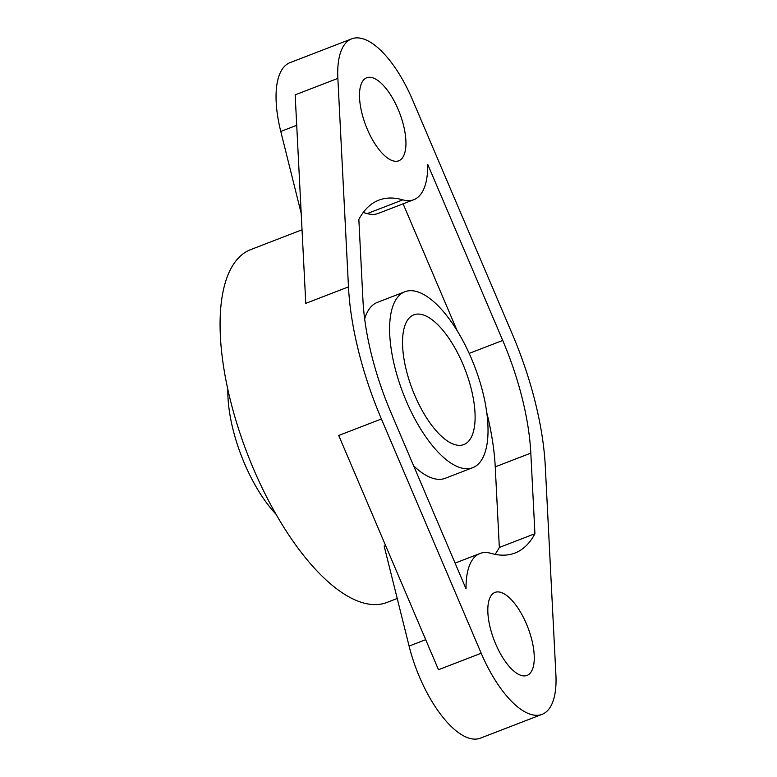 <?xml version="1.0" encoding="UTF-8"?>
<svg xmlns="http://www.w3.org/2000/svg" width="777" height="777" viewBox="0 0 777 777"><rect width="100%" height="100%" fill="white"/><g stroke="black" fill="none" stroke-linecap="round" stroke-linejoin="round"><path stroke-width="1.17" d="M406.342 370.328A69.532 28.166 -111.1 0 1 413.782 314.85A69.532 28.166 -111.1 0 1 471.299 389.092A69.532 28.166 -111.1 0 1 463.85 444.57A69.532 28.166 -111.1 0 1 406.342 370.328M276.02 514.257A94.279 38.199 -111.1 0 1 233.003 429.428A94.279 38.199 -111.1 0 1 227.846 389.432M535.227 402.107A189.112 76.622 -111.1 0 1 545.289 466.317L555.905 674.815A86.218 34.926 -111.1 0 1 542.084 714.345A86.218 34.926 -111.1 0 1 481.196 653.243L381.41 418.997A189.112 76.622 -111.1 0 1 358.537 351.087A189.112 76.622 -111.1 0 1 348.475 286.878L337.859 78.38A86.218 34.926 -111.1 0 1 351.68 38.85A86.218 34.926 -111.1 0 1 412.577 99.951L512.354 334.207A189.112 76.622 -111.1 0 1 535.227 402.107M425.699 639.685L409.09 646.085L384.159 546.085L385.596 545.522M397.222 598.475L386.888 602.466A189.112 76.622 -111.1 0 1 230.448 400.524A189.112 76.622 -111.1 0 1 250.699 249.611L302.03 229.788M409.09 646.085A86.218 34.926 68.9 0 0 480.409 738.15L542.084 714.345M351.68 38.85L290.006 62.655A86.218 34.926 68.9 0 0 276.185 102.185A86.218 34.926 68.9 0 0 280.779 131.459L301.194 213.345M393.094 160.868A44.493 18.026 -111.1 0 1 363.714 119.532A44.493 18.026 -111.1 0 1 366.705 77.768A44.493 18.026 -111.1 0 1 372.358 77.69A44.493 18.026 -111.1 0 1 401.738 119.036A44.493 18.026 -111.1 0 1 398.747 160.79A44.493 18.026 -111.1 0 1 393.094 160.868M521.406 675.504A44.493 18.026 -111.1 0 1 492.026 634.158A44.493 18.026 -111.1 0 1 495.017 592.404A44.493 18.026 -111.1 0 1 500.67 592.327A44.493 18.026 -111.1 0 1 530.05 633.663A44.493 18.026 -111.1 0 1 527.059 675.427A44.493 18.026 -111.1 0 1 521.406 675.504M416.851 291.598A94.279 38.199 -111.1 0 1 482.857 392.424A94.279 38.199 -111.1 0 1 472.766 467.667A94.279 38.199 -111.1 0 1 460.79 467.822A94.279 38.199 -111.1 0 1 398.533 380.235A94.279 38.199 -111.1 0 1 404.866 291.754A94.279 38.199 -111.1 0 1 416.851 291.598M472.766 467.667L445.25 478.282A94.279 38.199 -111.1 0 1 433.275 478.438A94.279 38.199 -111.1 0 1 413.646 465.841M486.742 412.47A161.305 65.355 -111.1 0 1 495.24 466.851L499.339 547.455L534.926 533.721A189.112 76.622 -111.1 0 1 514.976 553.03A189.112 76.622 -111.1 0 1 490.947 553.341A86.218 34.926 68.9 0 0 479.992 553.486A86.218 34.926 68.9 0 0 466.045 588.84L391.045 412.762A161.305 65.355 -111.1 0 1 362.946 300.077L358.848 219.473A189.112 76.622 -111.1 0 1 378.787 200.165A189.112 76.622 -111.1 0 1 402.816 199.854A86.218 34.926 68.9 0 0 413.772 199.708A86.218 34.926 68.9 0 0 427.729 164.365L502.729 340.443A161.305 65.355 -111.1 0 1 530.817 453.117L534.926 533.721M499.339 547.455A189.112 76.622 -111.1 0 1 495.046 554.341M364.666 318.91A94.279 38.199 -111.1 0 1 377.35 302.379L404.866 291.754M363.141 212.587A189.112 76.622 -111.1 0 1 367.239 213.588A86.218 34.926 68.9 0 0 378.185 213.442L413.772 199.708M403.108 203.827L457.129 330.662M337.859 78.38L295.163 94.862L305.779 303.36L348.475 286.878M381.41 418.997L338.714 435.47L438.49 669.725L481.196 653.243M495.24 466.851L530.817 453.117M469.172 353.389L502.729 340.443M367.239 213.588L402.816 199.854M296.717 125.301L280.779 131.459M479.992 553.486L455.079 563.102"/></g></svg>
